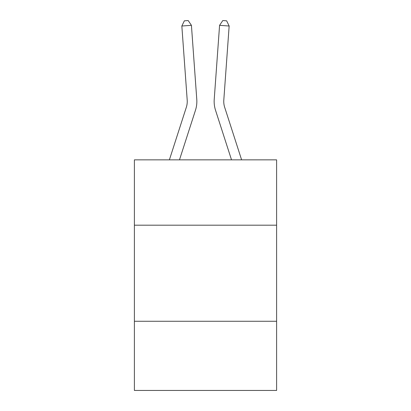 <?xml version="1.0" encoding="UTF-8"?>
<svg xmlns="http://www.w3.org/2000/svg" width="411" height="411" viewBox="0 0 411 411"><rect width="100%" height="100%" fill="white"/><g stroke="black" fill="none" stroke-linecap="round" stroke-linejoin="round"><path stroke-width="0.62" d="M276.603 225.187L276.603 159.853L134.397 159.853L134.397 225.187L276.603 225.187L276.603 390.45L134.397 390.45L134.397 225.187M276.603 321.268L134.397 321.268M196.777 99.354L191.423 25.328L196.777 99.354A28.827 28.827 0 0 1 195.461 110.282L179.484 159.853M241.611 159.853L224.683 107.333A19.214 19.214 0 0 1 223.805 100.048L229.158 26.016L219.577 25.328L214.223 99.354A28.827 28.827 0 0 0 215.539 110.282L231.516 159.853M224.683 107.333A19.214 19.214 0 0 1 223.805 100.048A19.214 19.214 0 0 0 224.683 107.333A19.214 19.214 0 0 1 223.805 100.048A19.214 19.214 0 0 0 224.683 107.333A19.214 19.214 0 0 1 223.805 100.048A19.214 19.214 0 0 0 224.683 107.333A19.214 19.214 0 0 1 223.805 100.048A19.214 19.214 0 0 0 224.683 107.333A19.214 19.214 0 0 1 223.805 100.048A19.214 19.214 0 0 0 224.683 107.333A19.214 19.214 0 0 1 223.805 100.048A19.214 19.214 0 0 0 224.683 107.333A19.214 19.214 0 0 1 223.805 100.048A19.214 19.214 0 0 0 224.683 107.333A19.214 19.214 0 0 1 223.805 100.048A19.214 19.214 0 0 0 224.683 107.333A19.214 19.214 0 0 1 223.805 100.048A19.214 19.214 0 0 0 224.683 107.333A19.214 19.214 0 0 1 223.805 100.048A19.214 19.214 0 0 0 224.683 107.333A19.214 19.214 0 0 1 223.805 100.048A19.214 19.214 0 0 0 224.683 107.333A19.214 19.214 0 0 1 223.805 100.048A19.214 19.214 0 0 0 224.683 107.333A19.214 19.214 0 0 1 223.805 100.048A19.214 19.214 0 0 0 224.683 107.333A19.214 19.214 0 0 1 223.805 100.048A19.214 19.214 0 0 0 224.683 107.333A19.214 19.214 0 0 1 223.805 100.048A19.214 19.214 0 0 0 224.683 107.333A19.214 19.214 0 0 1 223.805 100.048A19.214 19.214 0 0 0 224.683 107.333A19.214 19.214 0 0 1 223.805 100.048A19.214 19.214 0 0 0 224.683 107.333A19.214 19.214 0 0 1 223.805 100.048A19.214 19.214 0 0 0 224.683 107.333A19.214 19.214 0 0 1 223.805 100.048A19.214 19.214 0 0 0 224.683 107.333A19.214 19.214 0 0 1 223.805 100.048A19.214 19.214 0 0 0 224.683 107.333A19.214 19.214 0 0 1 223.805 100.048A19.214 19.214 0 0 0 224.683 107.333A19.214 19.214 0 0 1 223.805 100.048A19.214 19.214 0 0 0 224.683 107.333A19.214 19.214 0 0 1 223.805 100.048A19.214 19.214 0 0 0 224.683 107.333A19.214 19.214 0 0 1 223.805 100.048A19.214 19.214 0 0 0 224.683 107.333A19.214 19.214 0 0 1 223.805 100.048A19.214 19.214 0 0 0 224.683 107.333A19.214 19.214 0 0 1 223.805 100.048A19.214 19.214 0 0 0 224.683 107.333A19.214 19.214 0 0 1 223.805 100.048A19.214 19.214 0 0 0 224.683 107.333A19.214 19.214 0 0 1 223.805 100.048A19.214 19.214 0 0 0 224.683 107.333A19.214 19.214 0 0 1 223.805 100.048M229.158 26.016L226.646 20.827L222.813 20.55L219.577 25.328L214.223 99.354M169.389 159.853L186.317 107.333A19.214 19.214 0 0 0 187.195 100.048L181.842 26.016L184.354 20.827L188.187 20.55L191.423 25.328L181.842 26.016M186.317 107.333A19.214 19.214 0 0 0 187.195 100.048A19.214 19.214 0 0 1 186.317 107.333A19.214 19.214 0 0 0 187.195 100.048A19.214 19.214 0 0 1 186.317 107.333A19.214 19.214 0 0 0 187.195 100.048A19.214 19.214 0 0 1 186.317 107.333A19.214 19.214 0 0 0 187.195 100.048A19.214 19.214 0 0 1 186.317 107.333A19.214 19.214 0 0 0 187.195 100.048"/></g></svg>
